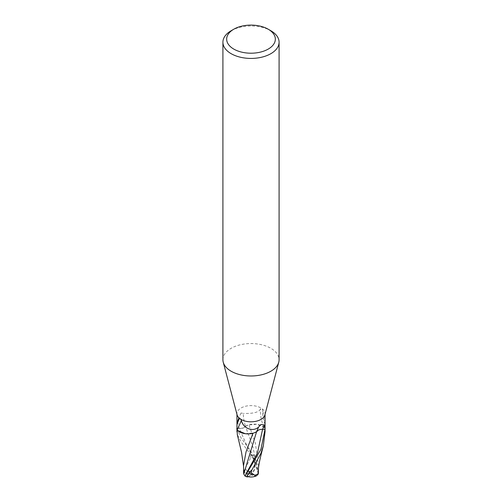 <?xml version="1.0" encoding="UTF-8"?>
<svg xmlns="http://www.w3.org/2000/svg" width="502" height="502" viewBox="0 0 502 502"><rect width="100%" height="100%" fill="white"/><g stroke="black" fill="none" stroke-linecap="round" stroke-linejoin="round"><path stroke-width="0.38" stroke-dasharray="2.51 1.88" d="M241.073 412.995L237.49 420.582L236.975 428.62L239.429 428.689A6.037 3.489 -0 0 0 245.497 426.204A15.28 5.942 -98.5 0 1 243.357 413.416L241.073 412.995M237.044 429.907A14.043 8.107 180 0 1 236.957 428.997A14.043 8.107 180 0 1 236.975 428.62M237.12 414.928A14.043 8.107 180 0 1 236.957 413.711A14.043 8.107 180 0 1 241.073 407.982A14.043 8.107 180 0 1 261.184 408.126L260.601 408.628C259.214 413.272 249.406 413.629 243.357 413.416M222.913 359.765A28.087 16.215 180 0 1 231.14 348.3A28.087 16.215 180 0 1 261.749 344.786A28.087 16.215 180 0 1 279.087 359.765M265.037 424.315A15.229 5.924 -98.5 0 1 262.571 409.312L261.184 408.126M265.043 422.803L262.571 409.312M245.497 426.204A12.048 6.959 180 0 1 264.887 427.999A14.502 5.641 -98.5 0 1 264.435 427.346A14.502 5.641 -98.5 0 1 260.601 408.628M264.887 427.999A1.901 1.098 -0 0 0 264.918 428.055A1.901 1.098 -0 0 0 264.956 428.099L265.043 427.114M264.956 428.099A14.043 8.107 180 0 1 265.043 428.997A14.043 8.107 180 0 1 265.031 429.323L265.031 429.335M262.276 408.879A14.043 8.107 180 0 1 265.043 413.711A14.043 8.107 180 0 1 264.88 414.928M231.14 30.747A28.087 16.215 180 0 1 270.86 30.747M243.608 473.028L243.872 471.993A13.598 12.5 -151 0 0 251 474.867A12.161 8.791 81.6 0 0 251.646 455.301L250.467 453.977A14.043 8.107 0 0 0 250.203 453.984L241.073 441.867L237.314 434.625M236.957 429.066L236.957 428.997A14.043 8.107 180 0 1 236.969 428.677L241.067 437.876L253.918 455.465L256.924 464.124L257.087 470.531L258.241 472.326L252.933 446.962L245.44 426.204L243.558 427.892L239.423 428.727L236.404 428.664M245.283 468.404L250.743 457.667A13.347 7.706 180 0 1 252.795 457.736A11.615 8.396 -98.4 0 1 250.831 474.409A11.615 8.396 -98.4 0 1 250.805 474.434A13.096 12.042 29 0 1 243.903 471.503L245.283 468.404A13.554 7.423 -117.5 0 0 250.831 474.409M247.511 476.549A11.615 1.694 136.3 0 0 251.169 474.622A11.615 1.694 136.3 0 0 251.195 474.603A13.096 8.264 -165.8 0 0 258.097 473.944M258.442 430.107L262.577 429.273L265.596 429.335M245.076 475.626L247.022 472.426L245.045 475.996M245.24 433.697L254.257 432.831M243.589 465.241L244.097 471.177M243.872 471.993L243.903 471.503M257.865 474.371A13.598 8.578 14.2 0 1 251 474.867L250.805 474.434M251.195 474.603L251 474.867A12.161 1.77 -43.7 0 1 248.095 476.693M258.229 470.543L258.411 465.291L255.38 443.222L248.973 424.893L245.44 426.204M265.043 431.72L264.868 427.723L256.76 424.303L248.973 424.893M250.467 453.977L252.795 457.736M250.743 457.667L250.209 453.984M258.241 472.326L258.392 473.079M264.868 427.723A14.043 8.107 180 0 1 265.043 428.997L265.043 429.066M239.429 428.689A21.103 8.208 -98.5 0 1 237.49 420.582M256.717 475.708A13.554 7.423 62.5 0 1 251.169 474.622M256.924 464.124L247.072 446.027L239.423 428.727M251.646 455.301A14.043 8.107 180 0 1 253.918 455.465M236.957 423.318L236.957 422.973M236.957 414.326L236.957 413.711M264.435 427.346L264.918 428.055M265.043 414.326L265.043 413.711M258.643 427.02C252.343 432.417 243.112 428.011 241.544 420.149C240.991 418.844 240.301 418.26 239.473 418.411L238.619 418.63M258.718 426.869L260.733 424.592M263.261 445.996L263.349 445.65M243.677 467.582L243.589 466.458M245.24 443.473L247.072 446.027C251.64 452.685 256.403 464.934 257.087 470.531M258.404 468.648L258.411 465.291"/><path stroke-width="0.75" d="M265.043 422.803L265.043 428.997A14.043 8.107 180 0 1 265.025 429.379L262.571 429.31A6.037 3.489 0 0 0 256.503 431.795A12.048 6.959 180 0 1 237.113 430.001A1.901 1.098 0 0 0 237.044 429.9A14.043 8.107 180 0 1 236.957 428.997L236.957 423.318L238.619 418.63L239.724 418.542A14.043 8.107 180 0 1 237.12 414.928L223.233 362.206A28.087 16.215 180 0 1 222.913 359.765L222.913 42.212A28.087 16.215 180 0 1 231.14 30.747L233.788 29.216A24.341 14.056 180 0 1 268.212 29.216A24.341 14.056 180 0 1 268.212 49.089A24.341 14.056 180 0 1 233.788 49.089A24.341 14.056 180 0 1 233.788 29.216L231.14 30.747M237.314 434.625L237.132 430.277A14.043 8.107 180 0 1 237.044 429.907L236.957 427.114M268.212 29.216L270.86 30.747A28.087 16.215 180 0 1 279.087 42.212L279.087 359.765A28.087 16.215 180 0 1 278.767 362.206A28.087 16.215 180 0 1 270.86 371.229A28.087 16.215 180 0 1 242.24 375.17A28.087 16.215 180 0 1 223.233 362.206M239.724 418.542L240.816 419.296L241.399 420.463C242.786 427.886 252.594 432.598 258.643 427.02L260.927 424.46L264.51 424.993L265.025 429.379M278.767 362.206L264.88 414.928A14.043 8.107 180 0 1 260.927 419.446A14.043 8.107 180 0 1 240.816 419.296M279.087 42.212A28.087 16.215 180 0 1 270.86 53.676A28.087 16.215 180 0 1 240.251 57.19A28.087 16.215 180 0 1 222.913 42.212M236.963 424.021L239.435 418.499M237.113 430.001L241.406 420.475M256.503 431.795L258.643 427.02M265.031 429.335L260.933 449.34L245.064 476.122A14.043 14.043 0 0 0 247.141 476.9A12.161 1.77 -43.7 0 1 250.354 471.497L251.533 470.179A14.043 8.107 0 0 0 251.797 470.173L260.927 453.331L263.349 445.65L265.043 431.72M258.392 473.079L258.128 474.29L256.246 475.952L251.257 473.079A13.347 7.706 180 0 1 249.205 473.009A11.615 1.694 136.3 0 0 247.511 476.549A13.554 13.554 0 0 0 256.24 475.952M245.076 475.626C245.453 476.599 245.014 476.053 243.759 473.982L256.56 431.795L258.442 430.107M243.759 473.982L243.608 473.028M254.257 432.831L256.56 431.795M252.977 433.232L246.036 451.932L243.589 465.241L243.608 473.135M248.095 476.693A12.161 1.77 -43.7 0 1 247.141 476.9M251.533 470.179L249.205 473.009M251.257 473.079L251.791 470.173M257.902 474.271L258.229 470.543M237.132 430.277L245.24 433.697M245.842 474.195L257.413 453.155L262.577 429.31L264.51 424.993M250.354 471.497A14.043 8.107 180 0 1 248.082 471.328M236.957 422.973L236.957 414.326M265.043 423.318L265.043 414.326M236.957 429.066L236.957 431.871M258.21 470.857C258.549 466.954 258.699 464.877 260.864 455.596L263.349 445.65M243.589 466.458L241.537 452.289L237.277 434.487M258.392 473.173L258.404 468.648M265.043 429.066L265.043 431.977"/></g></svg>
